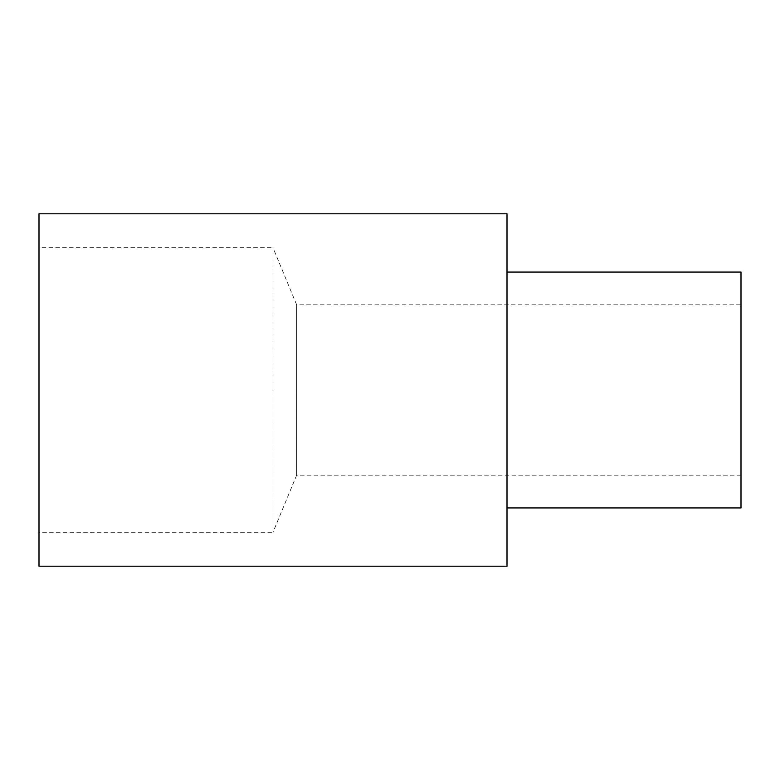 <?xml version="1.0" encoding="UTF-8"?>
<svg xmlns="http://www.w3.org/2000/svg" width="780" height="780" viewBox="0 0 780 780"><rect width="100%" height="100%" fill="white"/><g stroke="black" fill="none" stroke-linecap="round" stroke-linejoin="round"><path stroke-width="0.58" stroke-dasharray="3.9 2.92" d="M741 304.824L741 475.176L741 304.824L296.654 304.824L296.654 390L296.654 304.824L273 247.728L273 390L273 247.728L39 247.728L39 390L39 247.728M39 566.202L39 213.798M507 566.202L507 213.798M507 507.936L507 272.064L507 507.936M741 475.176L296.654 475.176L296.654 390L296.654 475.176L273 532.272L273 390L273 532.272L39 532.272L39 390L39 532.272M741 272.064L741 507.936"/><path stroke-width="1.17" d="M39 390L39 566.202L507 566.202L507 213.798L39 213.798L39 390M507 507.936L741 507.936L741 272.064L507 272.064"/></g></svg>
